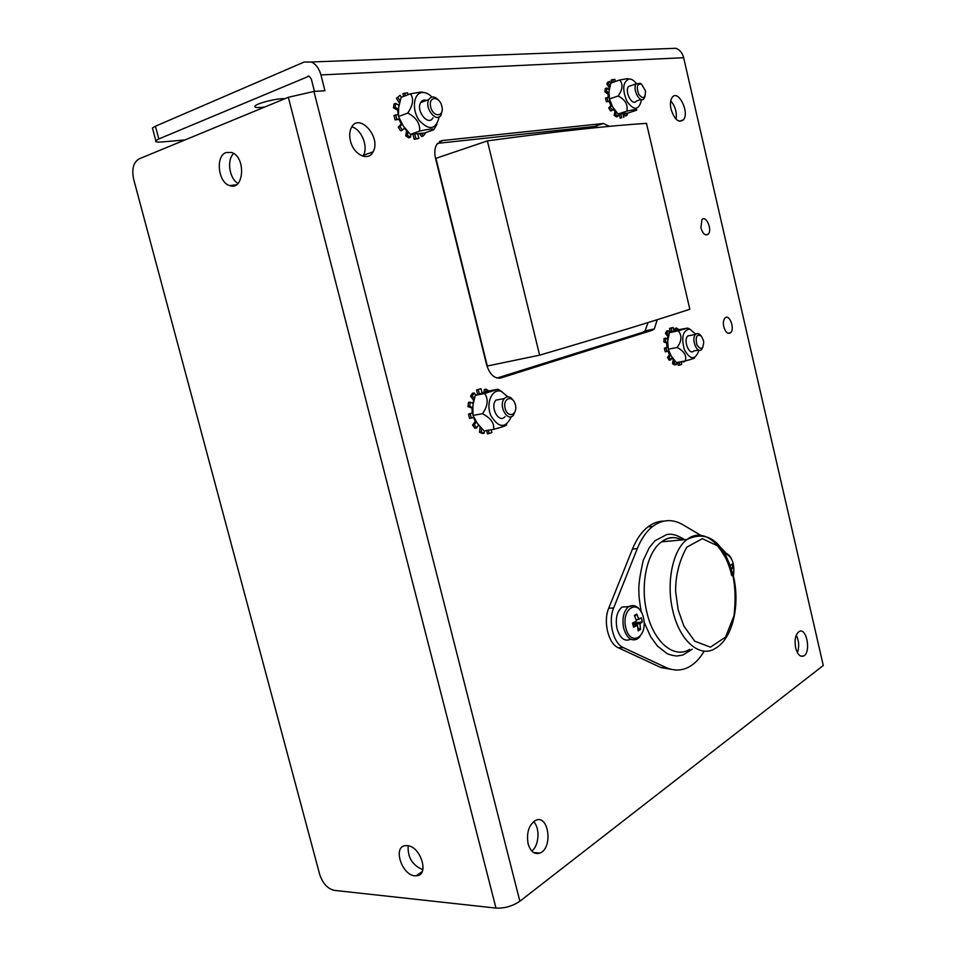 <?xml version="1.0" encoding="UTF-8"?>
<svg xmlns="http://www.w3.org/2000/svg" width="956" height="956" viewBox="0 0 956 956"><rect width="100%" height="100%" fill="white"/><g stroke="black" fill="none" stroke-linecap="round" stroke-linejoin="round"><path stroke-width="1.43" d="M637.939 627.984L640.484 629.49L639.994 623.862L642.324 621.926L641.333 617.839L636.23 620.133M638.955 619.56L636.756 614.075L634.772 616.25M632.98 624.782L637.544 625.332L633.541 627.172L632.537 623.049L636.505 621.018L634.414 615.461L636.756 614.075M731.555 569.095L732.894 567.852L732.021 564.112L730.312 565.402M642.324 621.926L632.609 623.312M732.894 567.852L731.244 568.091M645.252 90.426L645.455 91.453C645.252 98.48 643.018 99.448 638.763 94.357C636.206 86.865 637.126 83.483 641.536 84.2L645.252 90.426M515.38 404.818C517.985 415.059 507.648 418.728 505.103 408.332C502.509 397.947 512.93 394.505 515.38 404.818M441.863 106.236C444.588 116.919 433.355 117.911 430.714 107.108C428.013 96.293 439.318 95.54 441.863 106.236M703.437 340.444L703.7 342.033C703.019 349.49 700.712 350.362 696.805 344.65C695.275 336.596 696.781 333.74 701.346 336.058L703.437 340.444M639.994 623.862L632.705 623.659M645.097 96.03L644.141 98.444C640.293 104.347 632 89.111 636.218 83.829L640.389 83.28L641.357 84.056M515.368 410.853L513.468 415.131C507.528 422.66 497.992 405.452 504.35 398.556C507.421 395.676 510.492 396.405 513.539 400.767M442.186 110.346L441.146 114.804C436.773 123.754 423.89 107.956 428.838 99.555C431.335 95.947 434.526 96.114 438.422 100.033M702.923 347.159L701.608 349.466C697.067 354.389 690.806 338.651 695.633 334.373C697.115 333.07 698.728 333.333 700.449 335.162L700.868 335.58M641.046 99.472L636.445 101.001C632.585 106.893 624.28 91.74 628.522 86.47L631.641 85.395M627.996 113.035L618.078 114.015L626.801 111.135C634.33 109.438 637.616 109.115 636.684 110.179L627.996 113.035M505.055 416.613C499.092 424.106 489.556 406.993 495.937 400.122L501.912 399.01M432.949 117.791C428.551 126.718 415.669 111.016 420.628 102.639C422.014 100.261 423.998 99.52 426.579 100.392M424.56 133.027L410.351 134.426L419.636 131.091C428.885 129.024 433.618 128.57 433.821 129.729L424.56 133.027M698.669 350.027L693.805 350.971C689.24 355.883 682.978 340.205 687.83 335.938L690.818 335.341M640.484 629.49L638.142 630.888L637.544 625.332M626.801 111.135C628.14 104.694 625.248 99.651 618.138 96.006L609.402 98.97L612.629 106.893L618.078 114.015M641.285 99.544L641.153 101.276C638.405 110.561 633.673 110.585 626.945 101.336C622.081 89.422 622.786 81.965 629.036 78.978C631.558 78.906 633.995 80.447 636.385 83.614M629.036 78.978L629.634 78.966M493.619 429.328C494.527 423.341 490.822 418.13 482.493 413.709L472.981 415.418L477.343 423.424L484.106 430.941L493.619 429.328C502.617 426.974 506.979 425.42 506.704 424.655M511.4 416.589C505.593 428.694 498.721 428.324 490.763 415.478C485.505 402.87 492.292 387.873 501.41 391.458L507.803 396.788M502.115 391.745L497.945 389.223L488.492 391.04L475.252 395.318L472.897 405.571L472.981 415.418M419.636 131.091C420.186 123.467 416.23 117.457 407.77 113.071L398.497 116.524L403.253 125.941L410.351 134.426M439.186 116.835C436.032 129.741 429.375 130.96 419.254 120.516C411.486 109.749 413.446 92.863 422.409 92.505C425.647 92.35 428.814 93.855 431.933 97.022M433.821 129.729L436.952 124.208M685.309 360.914C686.874 355.62 684.138 351.139 677.123 347.47L668.256 349.215L671.232 356.134L676.454 362.587L685.309 360.914C692.658 359.014 695.717 357.926 694.486 357.64M698.824 350.087L698.573 351.366C694.809 360.34 690.077 359.791 684.388 349.717C681.078 337.253 682.859 330.358 689.718 329.031L695.777 334.242M677.123 347.47C681.783 341.065 682.166 335.508 678.258 330.824L687.675 328.075L678.712 329.641L669.427 332.64L667.706 341.137L668.256 349.215M618.138 96.006C622.81 89.231 623.276 83.913 619.524 80.041L627.793 78.571M619.524 80.041L610.812 83.064L608.984 91.394L609.402 98.97M482.493 413.709C487.847 406.109 488.588 399.369 484.74 393.502L497.945 389.223M484.74 393.502L475.252 395.318M407.77 113.071C413.135 104.945 414.008 98.528 410.399 93.819L421.034 92.015L424.607 92.636M410.399 93.819L401.138 97.381L398.628 107.383L398.497 116.524M678.258 330.824L669.427 332.64M625.798 627.889C620.994 608.135 638.907 597.99 643.4 617.457C648.228 636.684 630.578 647.63 625.798 627.889M724.815 553.644C732.045 555.986 734.925 563.431 733.443 575.99M309.063 76.157L158.816 138.955L155.434 126.216L304.139 62.044L311.214 61.997C315.862 64.052 319.101 68.366 320.941 74.927L324.956 90.772L313.926 91.429L288.354 97.285L139.098 158.875C133.398 162.341 131.581 169.104 133.637 179.166L319.686 874.429C322.698 883.44 327.573 888.757 334.313 890.371L495.985 908.092C504.637 908.451 512.595 906.157 519.873 901.233L823.283 665.495L683.648 57.707C682.405 52.915 679.788 49.772 675.82 48.29L311.214 61.997M184.95 139.946L161.97 141.954C156.927 142.336 154.872 141.918 155.816 140.663L158.816 138.955M264.908 106.953C257.331 107.992 254.045 107.681 255.037 106.008C257.116 103.105 278.59 97.871 284.721 98.779M487.381 140.891L539.614 355.166C605.112 335.926 655.183 320.63 689.838 309.254L646.495 123.36C609.295 125.678 556.249 131.522 487.381 140.891L435.924 158.338L487.309 366.005L539.614 355.166M226.142 152.518L231.507 152.458C246.206 156.676 244.162 191.2 229.703 185.595C218.099 182.68 215.16 155.995 226.142 152.518M233.646 153.486C226.548 159.963 229.321 178.7 237.996 183.373M407.101 845.654C420.807 845.929 429.841 875.899 416.195 875.78C402.285 877.202 391.709 845.463 406.169 845.63L407.101 845.654M408.176 845.797C407.555 857.436 412.442 865.383 422.827 869.649M152.757 129.156L152.446 127.984L155.434 126.216M307.748 76.217L309.218 76.205L311.298 78.966L314.464 91.394M630.637 639.253C624.65 641.942 620.097 638.405 617.014 628.642C615.21 618.807 616.859 611.625 621.974 607.072L628.713 606.606M641.285 611.9C639.648 603.009 638.835 596.066 638.859 591.083C638.429 585.287 639.923 574.974 643.328 560.144L649.327 547.573L654.968 540.773L666.667 534.595C671.638 533.412 677.613 535.109 684.568 539.674M692.287 649.208L682.823 655.051L677.063 655.971C677.864 656.342 669.343 655.087 666.822 653.414L657.393 645.993L650.678 636.792L644.093 622.141M609.139 97.381L605.495 98.086L606.367 101.79L607.956 101.252L607.084 97.536M607.956 101.252L610.036 101.085M606.582 91.298L606.881 88L605.279 88.549L604.981 91.836L606.582 91.298L608.888 93.055M609.175 89.768L606.881 88M610.788 83.148L609.749 81.344L608.434 82.383M609.486 88.036L606.785 83.865L608.375 83.315L609.749 81.344M608.375 83.315L609.94 86.052M611.864 82.706L611.243 80.029L614.899 79.348L615.401 81.475M612.832 79.479L613.453 82.144M625.63 113.417L626.825 115.509L625.236 116.023L623.886 113.656M627.901 113.047L626.825 115.509M620.898 113.979L621.77 117.672L620.181 118.197L619.201 114.051M620.181 118.197L621.77 117.672M623.814 117.469L622.953 113.776M615.999 111.673L615.736 114.708L614.134 115.234L615.114 110.561M614.134 115.234L616.369 116.895L617.958 116.381L615.736 114.708M617.958 116.381L618.162 114.015M608.745 107.873L610.549 110.98L612.139 110.454L610.346 107.335L608.745 107.873L611.541 104.825M612.139 110.454L613.549 108.387M611.756 105.268L610.346 107.335M472.754 412.968L468.5 414.127L472.742 412.777M468.5 414.127L469.551 418.405L471.296 418.095L470.233 413.817M471.296 418.095L473.77 417.258M469.707 406.288L470.185 402.129L468.452 402.452L467.974 406.611L469.707 406.288L472.718 407.662M473.184 403.504L470.185 402.129M475.718 395.139L474.164 392.928L472.431 393.263L470.555 396.166L472.288 395.832L474.164 392.928M472.288 395.832L474.26 398.616M477.665 394.422L476.554 389.917L481.023 388.71L482.075 392.964M478.275 389.582L479.338 393.848M488.839 390.98L486.03 389.152L485.72 391.852M495.674 428.778L494.049 429.22M488.349 430.224L489.161 433.522L487.429 433.821L486.616 430.511M491.181 429.746L491.874 432.554L489.161 433.522M481.645 428.515L481.25 431.981L479.518 432.279L480.127 426.878M479.518 432.279L482.422 433.546L484.154 433.259L481.25 431.981M484.154 433.259L484.417 430.893M472.563 425.073L474.869 428.288L476.602 427.989L474.296 424.775L472.563 425.073L475.718 420.951M476.602 427.989L478.514 424.966M476.219 421.751L474.296 424.775M676.095 119.189C676.991 112.222 675.211 106.104 670.742 100.834M797.423 652.697C799.407 646.746 799.025 640.902 796.288 635.154M531.763 851.031C539.16 845.702 540.212 827.824 533.567 821.67M362.862 156.186L363.388 155.326C368.538 146.758 361.416 129.144 351.808 126.885M598.121 127.459L594.297 126.467L437.466 143.364M497.084 378.038L642.982 332.21L645.097 330.895L648.048 322.542M398.341 114.589L393.98 115.437L395.079 119.882L396.776 119.261L395.665 114.804M396.776 119.261L399.512 119.034M395.175 107.299L395.736 103.344L394.039 103.989L393.49 107.944L395.175 107.299L398.413 109.366M398.951 105.411L395.736 103.344M401.412 97.273L400.122 95.289L396.382 98.337L400.122 95.289M398.066 97.679L400.074 100.75M403.611 96.437L402.918 93.652L407.579 92.816L408.045 94.728M404.603 93.007L405.296 95.779M421.596 133.482L423.221 135.967L421.536 136.577L419.684 133.756M424.811 132.944L425.205 133.541L423.221 135.967M414.82 134.282L415.92 138.692L414.223 139.301L413.016 134.39M414.223 139.301L418.859 138.405L415.92 138.692M418.859 138.405L417.76 133.995M407.865 131.82L407.387 135.274L405.703 135.883L406.647 130.422M405.703 135.883L408.821 137.831L410.518 137.222L407.387 135.274M410.518 137.222L410.901 134.426M398.258 127.148L400.719 130.853L402.416 130.231L399.955 126.527L398.258 127.148L401.783 123.551M402.416 130.231L404.507 127.722M402.058 124.029L399.955 126.527M667.921 347.207L664.372 348.175L667.909 347.112M664.372 348.175L665.221 351.772L666.834 351.45L665.997 347.853M666.834 351.45L668.746 350.804M665.46 341.591L665.711 338.161L664.097 338.484L663.846 341.913L665.46 341.591L667.635 342.869M667.874 339.44L665.711 338.161M669.487 332.616L668.328 330.704L666.714 331.027L665.448 333.357L667.061 333.023L668.328 330.704M667.061 333.023L668.603 335.568M670.455 332.234L669.558 328.422L673.096 327.478L673.932 331.051M671.172 328.087L672.008 331.672M678.688 329.641L676.645 328.051L676.49 330.286M684.173 361.129L684.508 361.679L682.895 361.989L682.56 361.44M684.938 360.986L684.508 361.679M679.118 362.085L679.824 365.061L678.21 365.359L677.505 362.384M681.102 361.715L681.724 364.379L679.824 365.061M674.386 360.376L674.183 363.411L672.558 363.722L673.239 358.99M672.558 363.722L674.649 364.917L676.262 364.606L674.183 363.411M676.262 364.606L676.406 362.539M667.479 357.436L669.188 360.197L670.801 359.886L669.104 357.126L667.479 357.436L670.072 354.043M670.801 359.886L672.092 357.46M670.407 354.688L669.104 357.126M704.202 651.108C700.091 658.182 695.191 663.356 689.539 666.643C681.998 670.861 674.1 671.136 665.866 667.431L660.99 667.575L618.353 647.774C608.363 643.77 602.937 621.567 608.733 608.231L632.454 549.043C636.493 539.136 641.667 531.751 647.977 526.875C653.008 523.063 658.326 521.139 663.906 521.104M720.047 546.784L726.357 553.405M700.748 535.324L682.919 524.748C672.534 518.75 662.496 519.299 652.781 526.374L647.977 526.875M632.454 549.043L637.293 548.601C641.309 538.67 646.471 531.261 652.781 526.374M637.293 548.601L613.656 607.932L608.733 608.231M618.353 647.774L623.288 647.582C613.31 643.567 607.873 621.304 613.656 607.932M623.288 647.582L665.866 667.431M610.095 101.252L606.367 101.79M610.621 105.136L609.223 101.551M608.888 93.891L608.052 94.178L604.981 91.836M608.291 97.44L608.052 94.178M608.721 89.41L609.223 88.119M606.785 83.865L608.159 81.893M614.529 110.765L613.059 109.115M475.12 421.058L473.435 417.366M472.682 408.296L467.974 406.611M472.288 412.861L471.977 408.427M473.77 400.552L470.555 396.166M472.694 403.277L473.686 400.564M476.554 389.917L480.414 388.829M483.975 392.378L484.298 389.486L486.03 389.152M479.518 426.197L478.347 425.217M671.052 109.259C669.953 104.001 670.359 100.022 672.247 97.321C678.306 88.932 689.921 112.796 683.337 119.918C678.569 123.121 674.47 119.56 671.052 109.259M795.667 647.953C794.305 639.934 795.464 634.461 799.108 631.546C806.673 626.885 811.357 652.673 803.566 656.019C800.124 657.142 797.495 654.454 795.667 647.953M528.106 843.849C526.326 832.819 528.776 825.028 535.456 820.475C548.648 813.556 553.393 848.175 539.913 853.075C534.464 854.7 530.532 851.629 528.106 843.849M350.446 140.914C349.239 135.871 349.514 131.534 351.246 127.877C358.739 111.673 381.719 137.377 373.055 151.873C368.407 161.815 353.553 154.824 350.446 140.914M723.764 326.725C722.987 322.746 723.405 319.83 725.042 317.99C729.416 313.449 735.188 329.007 730.551 332.76C727.767 334.313 725.496 332.294 723.764 326.725M700.903 227.839L701.931 219.617C706.09 214.682 712.638 230.038 708.193 234.208C705.277 236.001 702.839 233.873 700.903 227.839M657.262 319.663L654.31 328.972L652.195 330.298L500.968 377.931C494.515 378.935 489.747 374.609 486.664 364.953L435.542 158.397C434.263 152.817 434.657 148.156 436.725 144.44L442.389 140.532L603.403 123.491L609.498 126.359M399.668 119.369L395.079 119.882M401.054 123.826L399.19 119.548M398.329 110.49L393.49 107.944M398.007 114.624L397.792 110.693M398.795 105.315L399.13 104.515M399.477 103.033L396.382 98.337M406.443 130.494L404.089 128.224M669.2 354.21L667.933 351.079M667.635 343.419L663.846 341.913M667.025 347.291L666.714 343.598M668.28 337.038L665.448 333.357M667.18 339.033L667.754 337.145M669.558 328.422L672.271 327.645M674.876 330.764L675.044 328.386L676.645 328.051M672.893 359.062L671.793 358.034M675.295 669.977L660.99 667.575M678.163 609.761L675.629 591.597C675.438 575.87 679.142 561.076 686.755 547.202L702.337 538.67L717.598 545.852C725.317 555.89 730.456 566.107 733.025 576.504C735.355 587.02 735.69 600.093 734.005 615.712L725.556 637.09L710.451 647.152L694.737 641.201L683.827 625.989L678.163 609.761M682.465 539.877C675.211 536.412 668.256 537.069 661.576 541.849L687.137 539.435C712.901 527.174 727.002 550.943 733.885 578.01C739.932 606.235 732.439 638.859 715.387 648.359C700.258 658.409 679.776 641.321 672.928 611.171C665.854 582.921 672.749 549.664 687.137 539.435C703.353 526.386 724.983 544.956 731.71 575.631M639.899 636.816L637.293 638.967C631.318 641.667 626.778 638.118 623.694 628.319C621.878 618.448 623.527 611.231 628.618 606.666L633.577 605.566M731.448 558.698C729.524 555.149 727.169 553.201 724.361 552.879L724.493 552.891M681.759 539.937C674.542 536.244 667.814 536.878 661.576 541.849C646.997 551.982 639.911 584.809 646.949 612.665C653.737 642.396 674.35 659.246 689.694 649.303M288.354 97.285L495.985 908.092M313.926 91.429L519.873 901.233M683.648 57.707L320.941 74.927M439.437 141.572L442.389 140.532M594.297 126.467L603.403 123.491M642.982 332.21L652.195 330.298M499.498 378.229L500.968 377.931M641.536 84.2L640.389 83.28M636.218 83.829L628.522 86.47M504.35 398.556L495.937 400.122M428.838 99.555L420.628 102.639M695.633 334.373L687.83 335.938M501.41 391.458L497.897 389.379M422.409 92.505L421.034 92.015M689.718 329.031L687.675 328.075M621.974 607.072L628.618 606.666C633.936 604.072 638.369 606.224 641.894 613.107M236.275 184.795L229.703 185.595M422.134 871.669L416.195 875.78M152.446 127.984L155.816 140.663M609.091 82.156L607.502 82.706M679.226 121.209L683.337 119.918M800.746 656.115L803.566 656.019M533.699 852.597L539.913 853.075M363.388 155.326L373.055 151.873M728.054 333.262L730.551 332.76M705.6 234.853L708.193 234.208M645.097 330.895L654.31 328.972"/></g></svg>
